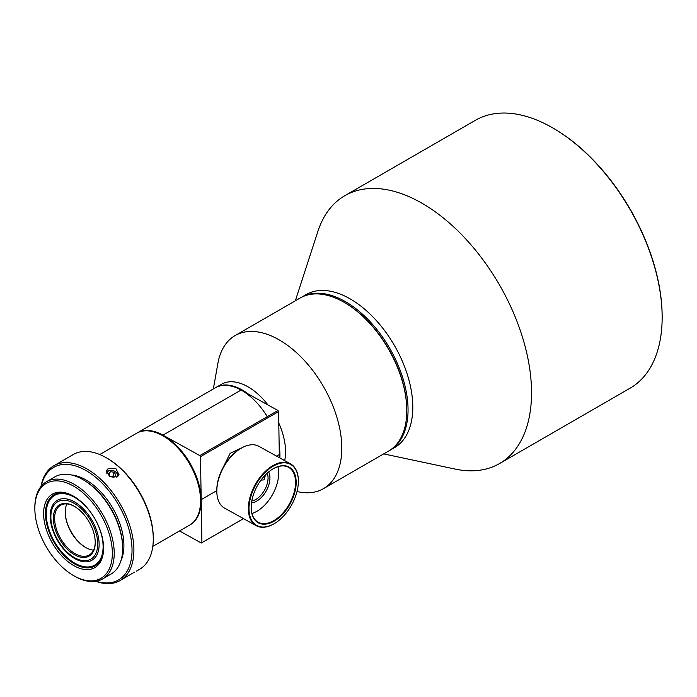 <?xml version="1.0" encoding="UTF-8"?>
<svg xmlns="http://www.w3.org/2000/svg" width="697" height="697" viewBox="0 0 697 697"><rect width="100%" height="100%" fill="white"/><g stroke="black" fill="none" stroke-linecap="round" stroke-linejoin="round"><path stroke-width="1.05" d="M406.795 410.306A87.5 50.515 -120 0 0 344.928 302.786L344.301 302.42A88.38 51.029 -120 0 0 300.111 298.046L235.116 335.571A88.38 51.029 -120 0 0 217.873 363.425L213.326 388.97M389.118 450.759A88.38 51.029 -120 0 0 389.745 450.401A88.38 51.029 -120 0 0 403.293 379.586A88.38 51.029 -120 0 0 345.555 301.705A88.38 51.029 -120 0 0 301.365 297.323A88.38 51.029 -120 0 0 300.747 297.689M389.745 450.401L394.493 447.666A88.38 51.029 -120 0 0 408.041 376.842A88.38 51.029 -120 0 0 350.303 298.961A88.38 51.029 -120 0 0 306.114 294.578L301.365 297.323M383.698 453.895L455.124 469.072A154.664 89.294 -120 0 0 499.505 463.575A154.664 89.294 -120 0 0 523.212 339.639A154.664 89.294 -120 0 0 422.173 203.341A154.664 89.294 -120 0 0 344.841 195.683A154.664 89.294 -120 0 0 317.893 231.369L295.319 300.816M499.505 463.575L630.114 388.168A154.664 89.294 -120 0 0 662.15 317.362A154.664 89.294 -120 0 0 552.782 127.934L552.782 127.934A154.664 89.294 -120 0 0 475.45 120.276L344.841 195.683M662.15 317.362L662.15 316.638A153.784 88.789 -120 0 0 553.409 128.3L552.791 127.934M279.845 457.938A53.024 30.616 -120 0 0 279.166 445.871M248.428 394.11A53.024 30.616 -120 0 0 242.434 390.102A53.024 30.616 -120 0 0 215.922 387.471A53.024 30.616 -120 0 0 215.608 387.654M284.681 460.612A53.024 30.616 -120 0 0 278.783 423.062M267.97 404.957A53.024 30.616 -120 0 0 248.062 386.852A53.024 30.616 -120 0 0 221.55 384.23L215.922 387.471M297 491.533A88.38 51.029 -120 0 0 323.495 488.649A88.38 51.029 -120 0 0 337.043 417.825A88.38 51.029 -120 0 0 279.305 339.944A88.38 51.029 -120 0 0 235.116 335.571M323.495 488.649L388.49 451.125A88.38 51.029 -120 0 0 406.795 410.664A88.38 51.029 -120 0 0 344.301 302.42L344.928 302.786A87.5 50.515 -120 0 1 406.795 409.949L406.795 410.664M67.147 493.615A40.653 23.471 -120 0 0 54.654 494.87A40.653 23.471 -120 0 0 46.229 513.48A40.653 23.471 -120 0 0 46.229 513.663M95.132 519.274A40.217 23.219 -120 0 0 64.019 493.668A40.217 23.219 -120 0 0 46.229 513.846A40.217 23.219 -120 0 0 54.2 541.238A40.217 23.219 -120 0 0 74.666 563.089A40.217 23.219 -120 0 0 100.838 558.21A40.217 23.219 -120 0 0 95.132 519.274M57.058 539.705A34.597 19.978 -120 0 0 83.823 561.747A34.597 19.978 -120 0 0 99.131 544.383A34.597 19.978 -120 0 0 92.274 520.807A34.597 19.978 -120 0 0 74.666 502.006A34.597 19.978 -120 0 0 52.144 506.214A34.597 19.978 -120 0 0 57.058 539.705M152.809 546.378L189.593 525.137A53.024 30.616 -120 0 0 200.57 500.864A53.024 30.616 -120 0 0 190.063 464.733A53.024 30.616 -120 0 0 163.081 435.921A53.024 30.616 -120 0 0 136.56 433.29L99.776 454.531M74.823 563.185A40.653 23.471 -120 0 0 74.98 563.272A40.653 23.471 -120 0 0 95.306 565.284A40.653 23.471 -120 0 0 102.642 555.091M65.239 511.894A29.605 17.094 -120 0 0 85.862 547.607M66.895 503.931A28.725 16.58 -120 0 0 65.239 512.251A28.725 16.58 -120 0 0 85.548 547.433L85.548 547.433A28.725 16.58 -120 0 0 93.581 550.151M74.614 506.484A28.725 16.58 -120 0 0 60.561 505.238A28.725 16.58 -120 0 0 56.161 528.248A28.725 16.58 -120 0 0 74.927 553.566A28.725 16.58 -120 0 0 89.286 554.986A28.725 16.58 -120 0 0 95.236 542.196M74.3 506.292A29.605 17.094 -120 0 0 53.364 518.385A29.605 17.094 -120 0 0 74.3 554.646A29.605 17.094 -120 0 0 95.236 542.554A29.605 17.094 -120 0 0 74.3 506.292L74.3 506.292M74.3 557.53A33.142 19.133 -120 0 0 97.737 544A33.142 19.133 -120 0 0 74.3 503.408A33.142 19.133 -120 0 0 50.864 516.939A33.142 19.133 -120 0 0 74.3 557.53L75.241 558.07L74.3 557.53M95.707 581.315A66.285 38.274 -120 0 0 120.172 580.523L134.486 572.115M108.192 468.576L115.937 468.759L119.013 474.692L117.148 476.94L109.534 476.356L106.371 470.693L108.192 468.576M120.93 560.754A53.469 30.868 -120 0 0 122.219 557.4A53.469 30.868 -120 0 0 111.459 505.935A53.469 30.868 -120 0 0 71.39 474.953M73.594 575.617L74.535 576.158A56.126 32.402 -120 0 0 102.598 578.937L111.032 574.067A56.126 32.402 -120 0 0 120.886 560.876A56.126 32.402 -120 0 0 122.655 548.373L122.655 547.293A54.793 31.635 -120 0 0 83.91 480.181L82.969 479.641A56.126 32.402 -120 0 0 54.906 476.861L46.472 481.732A56.126 32.402 -120 0 0 36.619 494.922A56.126 32.402 -120 0 0 34.85 507.425L34.85 508.505A54.793 31.635 -120 0 0 73.594 575.617A54.793 31.635 -120 0 0 110.614 565.459A54.793 31.635 -120 0 0 85.034 494.731A54.793 31.635 -120 0 0 36.575 496.299A54.793 31.635 -120 0 0 34.85 508.505M122.655 548.373A56.126 32.402 -120 0 0 82.969 479.641M102.598 578.937A56.126 32.402 -120 0 0 112.452 565.755A56.126 32.402 -120 0 0 95.019 502.92A56.126 32.402 -120 0 0 46.472 481.732M44.939 504.105A42.421 24.491 -120 0 0 64.743 558.863A42.421 24.491 -120 0 0 102.259 557.644A42.421 24.491 -120 0 0 103.592 548.199A42.421 24.491 -120 0 0 73.594 496.238A42.421 24.491 -120 0 0 44.939 504.105M74.074 496.517A41.097 23.724 -120 0 0 53.983 494.748A41.097 23.724 -120 0 0 46.769 504.401A41.097 23.724 -120 0 0 59.533 550.412A41.097 23.724 -120 0 0 95.08 565.929A41.097 23.724 -120 0 0 102.302 556.267A41.097 23.724 -120 0 0 103.592 547.65M136.385 571.165L139.548 569.336A66.285 38.274 -120 0 0 151.188 553.766A66.285 38.274 -120 0 0 153.279 538.999L153.279 537.91A64.96 37.507 -120 0 0 107.347 458.356L106.406 457.816A66.285 38.274 -120 0 0 73.263 454.531L53.887 465.718A66.285 38.274 -120 0 0 42.247 481.287A66.285 38.274 -120 0 0 40.975 486.506M153.279 538.999A66.285 38.274 -120 0 0 106.406 457.816M96.203 581.237A64.96 37.507 -120 0 0 129.982 564.648A64.96 37.507 -120 0 0 99.654 480.808A64.96 37.507 -120 0 0 42.212 482.672A64.96 37.507 -120 0 0 41.289 486.123M120.172 580.523A66.285 38.274 -120 0 0 131.82 564.945A66.285 38.274 -120 0 0 111.232 490.74A66.285 38.274 -120 0 0 53.887 465.718M118.359 475.912A6.63 4.783 17.6 0 0 113.367 470.684A6.63 4.783 17.6 0 0 106.24 472.017M116.695 477.175A5.437 3.921 17.6 0 0 117.453 475.328A5.437 3.921 17.6 0 0 112.278 470.458A5.437 3.921 17.6 0 0 106.824 473.577A5.437 3.921 17.6 0 0 106.824 473.716M115.981 475.084L114.151 472.27L110.3 471.634L108.288 473.821L110.126 476.635L113.968 477.271L115.981 475.084M109.176 475.188L110.3 471.634M113.08 477.123L109.812 476.156M112.766 476.635L114.151 472.27M260.974 480.128L264.032 479.867L265.548 474.762M251.774 501.004A17.678 10.403 119 0 0 255.799 499.461A17.678 10.403 119 0 0 267.23 473.15M251.486 502.859A19.002 11.187 119 0 0 256.757 501.073A19.002 11.187 119 0 0 268.65 471.921M251.173 507.233A31.374 18.462 119 0 0 258.143 522.201A31.374 18.462 119 0 0 273.799 520.633A31.374 18.462 119 0 0 294.064 492.692A31.374 18.462 119 0 0 288.584 467.33A31.374 18.462 119 0 0 272.936 468.907A31.374 18.462 119 0 0 272.196 469.342M251.948 513.48A31.374 18.462 119 0 0 256.932 511.276A31.374 18.462 119 0 0 277.911 466.694M274.121 521.173A31.818 18.723 119 0 0 296.173 481.949A31.818 18.723 119 0 0 273.241 468.715A31.818 18.723 119 0 0 272.344 469.255A31.818 18.723 119 0 0 251.173 507.407A31.818 18.723 119 0 0 274.121 521.173M273.198 466.162A34.911 20.544 119 0 0 248.995 509.193A34.911 20.544 119 0 0 274.156 523.717A34.911 20.544 119 0 0 275.141 523.125A34.911 20.544 119 0 0 298.368 481.27A34.911 20.544 119 0 0 273.198 466.162M298.368 481.096A35.355 20.805 119 0 0 298.368 480.921A35.355 20.805 119 0 0 290.518 463.853A35.355 20.805 119 0 0 272.875 465.631A35.355 20.805 119 0 0 250.04 497.109A35.355 20.805 119 0 0 256.217 525.686A35.355 20.805 119 0 0 273.851 523.909A35.355 20.805 119 0 0 274.853 523.308A35.355 20.805 119 0 0 275.001 523.22M290.518 463.853L258.962 446.35A35.355 20.805 119 0 0 241.328 448.119A35.355 20.805 119 0 0 240.326 448.72A35.355 20.805 119 0 0 216.811 491.115A35.355 20.805 119 0 0 224.661 508.174L256.217 525.686M240.326 448.72L239.446 449.269A34.022 20.021 119 0 0 216.811 490.069L216.811 491.115M189.898 524.963A53.024 30.616 -120 0 0 190.211 524.78A53.024 30.616 -120 0 0 201.189 499.653L201.912 542.641L243.497 518.629M277.955 410.498L241.084 390.041L162.967 435.146L199.83 455.594L277.955 410.498L278.591 411.57L279.305 454.557L276.587 456.126L279.305 454.557L279.358 457.668M278.591 411.57L200.475 456.674L201.189 499.653L216.811 490.636L201.189 499.653A53.024 30.616 -120 0 0 162.967 435.146M243.523 518.638L201.302 543.024L179.538 530.948M201.302 543.024L201.912 542.641M200.475 456.674L199.83 455.594M267.265 416.667A53.024 30.616 -120 0 0 215.295 387.837L137.178 432.933A53.024 30.616 -120 0 0 136.873 433.116M190.211 524.78L190.211 524.78A53.024 30.616 -120 0 0 201.18 499.662A53.024 30.616 -120 0 0 177.709 446.786A53.024 30.616 -120 0 0 137.178 432.933M242.295 447.587L230.149 453.311L223.197 467.33M279.262 457.607A53.024 30.616 -120 0 0 279.305 454.557M553.409 128.3L552.782 127.934M57.215 493.389L54.654 494.87M163.699 436.278L163.081 435.921M200.57 500.141L200.57 500.864M97.868 563.812L95.306 565.284M50.864 516.939L50.864 515.858"/></g></svg>
